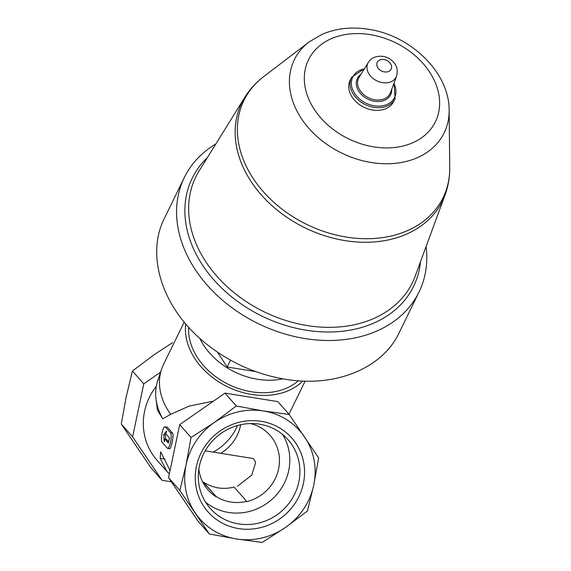 <?xml version="1.0" encoding="UTF-8"?>
<svg xmlns="http://www.w3.org/2000/svg" width="571" height="571" viewBox="0 0 571 571"><rect width="100%" height="100%" fill="white"/><g stroke="black" fill="none" stroke-linecap="round" stroke-linejoin="round"><path stroke-width="0.86" d="M203.44 482.131A34.645 8.422 -80.9 0 1 203.397 482.431L216.059 496.449A41.041 39.028 138.6 0 0 246.686 501.359L234.067 487.042C223.254 489.818 213.04 488.184 203.44 482.131L216.059 496.449M246.686 501.359L246.629 501.638A41.305 39.285 138.6 0 0 270.012 435.288A41.305 39.285 138.6 0 0 250.555 423.561M198.851 469.134A41.305 39.285 138.6 0 0 208.03 489.904A41.305 39.285 138.6 0 0 216.002 496.727M205.203 450.833L252.425 458.406A34.645 8.422 99.1 0 1 255.594 462.71L251.747 475.129L237.479 486.199M240.662 424.731A41.305 39.285 -41.4 0 1 220.763 453.331M303.394 483.53A55.844 53.11 138.6 0 0 232.961 424.21A55.844 53.11 138.6 0 0 213.383 517.119A55.844 53.11 138.6 0 0 303.394 483.53M186.103 464.723A66.621 63.36 -41.4 0 1 214.332 422.469A66.621 63.36 -41.4 0 1 263.395 410.963A66.621 63.36 -41.4 0 1 304.564 436.936A66.621 63.36 -41.4 0 1 313.715 485.186A66.621 63.36 -41.4 0 1 285.493 527.44A66.621 63.36 -41.4 0 1 236.423 538.945A66.621 63.36 -41.4 0 1 195.253 512.972A66.621 63.36 -41.4 0 1 186.103 464.723L191.042 437.479L214.332 422.469L236.323 405.988L263.395 410.963L289.176 414.46L318.654 457.942L313.715 485.186L307.483 510.959L285.493 527.44L262.21 542.45L236.423 538.945L209.35 533.978L179.872 490.496L186.103 464.723M165.019 459.077L160.158 458.299L160.665 451.789L170.03 470.583M162.771 418.814A65.658 49.727 -154 0 1 156.026 399.179L157.425 410.149L162.771 418.814L170.65 414.339L189.101 406.124L213.504 401.12M160.158 458.299L166.989 471.539L157.018 460.226A59.962 57.021 -41.4 0 1 156.304 386.282M166.989 471.539L169.33 473.887M164.998 426.715L167.396 427.258L165.347 426.93L170.522 432.797A7.994 1.941 99.1 0 1 170.686 441.561A7.994 1.941 99.1 0 1 167.638 448.371A7.994 1.941 99.1 0 1 167.289 448.156L162.114 442.289A7.994 1.941 99.1 0 1 161.943 433.525A7.994 1.941 99.1 0 1 164.998 426.715A7.994 1.941 99.1 0 1 165.347 426.93M169.33 448.485C170.786 451.24 174.212 434.966 172.563 433.125L167.396 427.258M156.026 399.179A65.658 49.727 -154 0 1 157.66 380.95L161.486 369.408A67.285 50.962 -154 0 1 163.442 364.605L184.19 322.087M426.08 246.572A130.581 98.897 -154 0 1 419.028 292.045A130.581 98.897 -154 0 1 258.306 323.65A130.581 98.897 -154 0 1 184.333 177.502A130.581 98.897 -154 0 1 215.838 143.963M184.333 177.502L164.491 218.158C145.234 255.815 162.656 309.097 205.767 343.449C229.342 362.364 255.851 374.298 285.286 379.244C335.156 387.795 382.527 368.445 399.186 332.7L419.028 292.045M395.075 98.704L393.762 101.388A24.253 18.365 -154 0 1 363.913 107.255A24.253 18.365 -154 0 1 350.18 80.111L351.486 77.428A24.253 18.365 -154 0 0 365.226 104.572A24.253 18.365 -154 0 0 395.075 98.704L394.076 82.895M217.437 352.136L227.201 367.032L230.541 360.18M227.201 367.032L255.729 371.607M199.771 338.317A63.959 48.442 26 0 0 257.657 379.287A63.959 48.442 26 0 0 282.752 378.816M170.65 414.339A67.285 50.962 -154 0 1 161.486 369.408M302.773 381.028A67.285 50.962 -154 0 1 227.508 386.753A67.285 50.962 -154 0 1 185.711 323.9M298.319 380.771A63.959 48.442 -154 0 1 228.614 384.483A63.959 48.442 -154 0 1 188.658 327.247M171.386 481.831L162.085 480.339L132.608 436.858L143.778 383.848L160.572 372.171M179.872 490.496L168.538 477.642L198.016 521.116L209.35 533.978M162.085 480.339L150.751 467.485L121.273 424.003L126.212 396.759L132.451 370.993L154.441 354.505L172.506 342.679M132.608 436.858L121.273 424.003M143.778 383.848L132.451 370.993M168.538 477.642L179.715 424.624L191.042 437.479M179.715 424.624L224.988 393.126L236.323 405.988M224.988 393.126L277.849 401.606L289.176 414.46M165.904 433.903L169.444 437.921L168.366 443.039L164.826 439.02L164.234 441.84L163.734 434.61L166.496 431.084L165.904 433.903M165.968 433.974L165.262 434.852L163.734 434.61M168.631 441.79L166.411 439.277L164.826 439.02M165.262 434.852L165.647 439.156M205.596 502.223A51.904 49.363 138.6 0 0 288.733 470.568A51.904 49.363 138.6 0 0 282.538 434.417M298.811 482.01A51.904 49.363 138.6 0 0 288.048 439.727A51.904 49.363 138.6 0 0 216.473 437.008A51.904 49.363 138.6 0 0 210.164 508.354A51.904 49.363 138.6 0 0 261.411 522.358A51.904 49.363 138.6 0 0 298.811 482.01M213.14 452.104A51.904 49.363 138.6 0 0 237.5 425.523M420.542 261.632A123.186 93.294 -154 0 1 261.982 316.113A123.186 93.294 -154 0 1 207.373 157.596M383.976 59.555A7.766 5.881 -154 0 1 390.721 69.848A7.766 5.881 -154 0 1 377.845 67.785A7.766 5.881 -154 0 1 383.976 59.555M396.552 76.171A15.745 11.92 -154 0 1 376.817 80.825A15.745 11.92 -154 0 1 368.338 62.403L359.102 77.278A17.523 13.276 -154 0 0 368.538 97.791A17.523 13.276 -154 0 0 390.507 92.602L396.552 76.171C397.958 70.661 397.081 66.143 393.911 62.617C391.035 59.213 387.381 57.129 382.955 56.351C376.032 55.772 371.164 57.792 368.338 62.403M391.735 89.269A18.508 14.018 -154 0 1 367.867 99.161A18.508 14.018 -154 0 1 360.979 74.259M393.911 83.352A23.261 17.622 -154 0 1 382.955 105.721A23.261 17.622 -154 0 1 353.406 91.303A23.261 17.622 -154 0 1 364.305 68.905M370.108 34.603A70.618 53.488 -154 0 1 431.476 128.211A70.618 53.488 -154 0 1 314.328 109.432A70.618 53.488 -154 0 1 370.108 34.603M309.047 41.976L322.094 34.324C336.219 28.314 351.65 26.63 368.402 29.271C410.777 35.338 449.513 72.703 449.134 110.346A83.359 63.138 -154 0 1 341.579 153.021A83.359 63.138 -154 0 1 309.047 41.976L263.481 76.792C256.008 82.502 249.827 89.276 244.938 97.113L199.215 170.736A120.531 91.289 -154 0 0 264.087 311.802A120.531 91.289 -154 0 0 415.203 276.15L445.116 194.811A111.709 84.608 -154 0 1 305.057 227.85A111.709 84.608 -154 0 1 244.938 97.113M449.134 110.346L449.727 167.688A110.824 83.937 -154 0 1 306.734 224.424A110.824 83.937 -154 0 1 263.481 76.792M172.563 433.125L170.522 432.797M364.562 68.491L351.486 77.428M449.727 167.688C449.82 177.096 448.285 186.132 445.116 194.811M305.135 381.114L288.969 414.225M169.658 448.699L167.638 448.371"/></g></svg>
